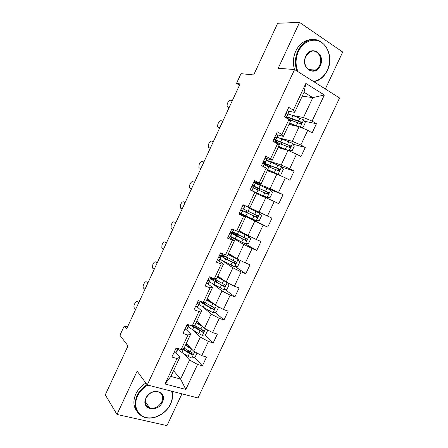 <?xml version="1.0" encoding="UTF-8"?>
<svg xmlns="http://www.w3.org/2000/svg" width="448" height="448" viewBox="0 0 448 448"><rect width="100%" height="100%" fill="white"/><g stroke="black" fill="none" stroke-linecap="round" stroke-linejoin="round"><path stroke-width="0.67" d="M325.326 88.995L342.714 52.041L299.555 22.4L277.67 23.268L253.697 74.945L241.018 73.662L236.488 83.446L239.484 85.187M197.994 397.964L339.556 98L294.577 69.535L147.241 384.95L197.994 397.964M147.241 384.95L137.127 371.168L116.973 414.445L166.986 425.6L181.922 393.842M116.973 414.445L105.286 394.834L128.01 345.862L119.924 335.289L124.264 325.909L126.633 328.849L240.078 83.916L236.488 83.446M302.243 96.146L312.81 97.63L304.063 92.254L294.644 112.347L293.356 110.085L288.747 107.369L284.334 116.805L288.96 119.47L281.938 134.462L277.278 131.869L272.882 141.266L277.553 143.808L270.558 158.738L265.86 156.274L261.475 165.631L266.196 168.05L259.23 182.918L254.481 180.572L250.118 189.896L254.884 192.192L247.946 206.998L243.152 204.781L238.806 214.06L243.617 216.238L236.706 230.983L231.868 228.883L227.539 238.134L232.394 240.184L225.512 254.873L220.629 252.896L216.317 262.102L221.217 264.04L214.362 278.667L209.434 276.808L205.139 285.981L210.084 287.795L203.258 302.372L198.285 300.625L194.012 309.764L198.996 311.461L192.198 325.976L187.18 324.352L182.924 333.446L187.953 335.031L181.177 349.485L176.12 347.978L171.881 357.039L176.954 358.506L165.015 383.981L185.819 389.424L180.617 379.07L189.56 360.03L183.512 353.472M293.356 110.085L305.861 83.406L324.369 94.987L312.077 121.106L316.462 123.687L304.422 121.268M185.819 389.424L197.568 364.454L202.395 365.848L206.539 357.056L201.723 355.617L208.393 341.449L213.181 342.955L217.342 334.124L212.565 332.578L219.262 318.354L224.006 319.973L228.183 311.108L223.451 309.45L230.171 295.17L234.875 296.901L239.07 288.002L234.377 286.227L241.125 271.897L245.784 273.734L249.995 264.802L245.347 262.92L252.118 248.528L256.738 250.482L260.966 241.511L256.357 239.518L263.161 225.07L267.736 227.136L271.975 218.131L267.417 216.02L274.243 201.516L278.774 203.7L283.035 194.662L278.516 192.433L285.365 177.873L289.856 180.169L294.134 171.097L289.66 168.75L296.537 154.129L300.983 156.548L305.278 147.437L300.849 144.978L307.754 130.301L312.155 132.832L316.462 123.687M288.96 119.47L290.31 121.593L283.388 136.366L276.965 134.758M288.96 124.471L299.163 126.683L292.298 141.31L280.37 138.242M283.388 136.366L281.938 134.462M307.754 130.301L299.163 126.683M300.849 144.978L292.298 141.31M277.553 143.808L279.065 145.578L272.171 160.289L265.048 158.004M278.107 147.627L288.008 150.433L281.17 165.004L266.347 160.171M272.171 160.289L270.558 158.738M296.537 154.129L288.008 150.433M289.66 168.75L281.17 165.004M266.196 168.05L267.87 169.467L260.999 184.122L254.1 181.39M267.294 170.694L276.898 174.087L270.082 188.597L255.567 182.823M260.999 184.122L259.23 182.918M285.365 177.873L276.898 174.087M278.516 192.433L270.082 188.597M254.884 192.192L256.715 193.262L249.872 207.855L247.946 206.998M256.519 193.676L265.832 197.652L259.045 212.106L249.911 207.777M274.243 201.516L265.832 197.652M267.417 216.02L259.045 212.106M236.706 230.983L238.79 231.498L245.605 216.961L239.014 213.623M239.193 213.237L254.806 221.122L248.046 235.519L239.204 230.614M245.605 216.961L243.617 216.238M263.161 225.07L254.806 221.122M256.357 239.518L248.046 235.519M225.512 254.873L227.752 255.046L234.539 240.565L228.166 236.796M230.518 236.684L243.83 244.496L237.093 258.838L228.542 253.366M234.539 240.565L232.394 240.184M252.118 248.528L243.83 244.496M245.347 262.92L237.093 258.838M214.362 278.667L216.754 278.499L223.518 264.079L217.767 260.154M221.609 260.176L232.887 267.786L226.178 282.072L217.913 276.03M223.518 264.079L221.217 264.04M241.125 271.897L232.887 267.786M234.377 286.227L226.178 282.072M203.258 302.372L205.806 301.868L212.537 287.498L207.659 283.696M213.265 284.278L221.995 290.982L215.309 305.211L207.329 298.609M212.537 287.498L210.084 287.795M230.171 295.17L221.995 290.982M223.451 309.45L215.309 305.211M192.198 325.976L194.897 325.136L201.606 310.828L197.165 306.914M203.638 307.591L211.142 314.087L204.484 328.261L196.784 321.104M201.606 310.828L198.996 311.461M219.262 318.354L211.142 314.087M212.565 332.578L204.484 328.261M181.177 349.485L184.027 348.32L190.708 334.062L186.553 329.935M193.659 330.624L200.329 337.103L193.698 351.221L186.284 343.51M190.708 334.062L187.953 335.031M208.393 341.449L200.329 337.103M201.723 355.617L193.698 351.221M165.015 383.981L170.85 376.426L179.861 357.207L175.907 352.817M173.544 370.686L180.617 379.07L170.85 376.426M179.861 357.207L176.954 358.506M197.568 364.454L189.56 360.03M299.555 22.4L278.191 68.27L294.577 69.535M127.534 326.906L124.264 325.909M294.644 112.347L288.607 111.233M300.754 127.355L303.156 127.254L305.278 122.746L303.593 119.84L292.981 115.506L303.47 117.527L312.81 97.63L324.369 94.987M304.063 92.254L305.861 83.406M312.077 121.106L303.47 117.527M202.395 365.848L194.454 357.442M192.433 353.002L191.162 353.948L187.678 350.28M213.181 342.955L204.708 334.897M199.741 330.176L195.401 326.049M224.006 319.973L214.939 312.262M207.166 305.654L205.442 304.181M234.875 296.901L225.137 289.537M245.784 273.734L235.267 266.722M235.603 234.36L235.956 233.598M256.738 250.482L245.123 243.712M244.58 215.197L244.418 215.55L239.215 213.192M246.014 212.145L246.725 210.622M248.086 207.721L248.338 207.172M267.736 227.136L244.474 215.426M258.849 184.744L255.606 183.114M256.698 189.336L257.27 188.126M283.035 194.662L264.186 187.113M267.546 166.191L267.758 165.738M294.134 171.097L281.719 166.992M305.278 147.437L293.087 144.222M173.874 352.778L175.941 352.772L178.125 348.578M135.71 309.243L134.35 307.978C133.784 307.104 133.801 305.922 134.406 304.433L134.994 303.173C135.772 301.706 136.573 301.224 137.39 301.734L138.662 302.876M177.626 348.426L176.702 348.382C175.566 348.886 175.33 349.474 176.002 350.157L177.246 349.983L178.086 348.566M136.926 306.617L137.446 305.497M191.856 349.311L185.427 345.33M190.327 347.721L185.668 344.82M197.025 353.041L195.009 357.33L191.699 358.008L188.065 356.334L181.905 352.458L177.789 349.283M186.183 343.728L186.833 344.91L186.278 345.206M182.19 349.07L192.08 354.922C193.362 354.614 193.586 354.015 192.746 353.13L184.145 348.074M192.08 354.922L191.162 353.948L182.862 348.796M147.834 385.101C143.231 387.766 139.804 391.429 137.553 396.088C133.067 405.552 137.217 415.621 146.098 417.525C154.918 419.569 166.174 413.258 170.408 404.102C172.474 399.571 172.866 395.27 171.584 391.194M171.998 391.3C173.096 395.332 172.642 399.554 170.621 403.967C166.18 413.941 153.294 420.577 144.234 417.284C135.514 413.37 133.095 406.19 136.976 395.752C139.199 391.138 142.57 387.47 147.09 384.742M145.958 398.138C150.903 386.764 168.039 391.194 162.383 402.147C157.657 413.308 140.358 409.338 145.958 398.138M145.298 401.638L149.766 408.066C154.851 408.951 158.866 406.868 161.812 401.811C163.694 396.704 162.389 393.316 157.886 391.642C152.93 390.97 149.038 393.092 146.199 398.003C144.368 402.942 145.561 406.297 149.766 408.066L149.75 408.061M136.741 411.085C133.286 406.28 132.972 400.596 135.8 394.027C138.012 389.441 141.366 385.79 145.869 383.079M313.359 81.424C319.379 80.472 324.01 76.765 327.247 70.291C331.845 60.665 329.37 47.729 321.698 42.56C314.093 37.246 303.05 41.334 298.424 51.419C295.428 58.358 295.294 65.122 298.015 71.714M296.996 71.07C294.594 64.518 294.857 57.887 297.78 51.167C299.835 46.866 302.691 43.674 306.348 41.586C321.098 32.57 335.972 54.079 327.303 70.498C325.024 75.214 321.821 78.574 317.688 80.573L313.908 81.771M305.799 56.246C311.102 44.1 326.11 54.242 320.208 65.682C315.129 77.644 299.93 68.006 305.799 56.246M319.575 65.436C323.568 57.798 316.73 47.97 309.988 51.957L305.883 56.47C301.941 64.148 308.683 73.724 315.241 70.056C317.1 69.115 318.545 67.575 319.575 65.436M294.515 69.53C292.662 63.358 293.082 57.215 295.775 51.106C297.819 46.827 300.664 43.646 304.304 41.569C307.02 40.085 309.809 39.446 312.676 39.654M184.671 329.717L186.682 329.829L188.899 325.562M144.928 289.352L143.478 288.103C142.94 287.252 142.962 286.11 143.55 284.676L144.138 283.405C144.928 281.926 145.74 281.422 146.574 281.893L147.885 282.962M189.017 324.946L187.432 325.321C186.346 325.847 186.133 326.441 186.794 327.107L187.992 327.029L188.95 325.058M146.143 286.714L146.664 285.594M195.507 306.561L197.467 306.802L199.522 302.277M154.168 269.394L152.634 268.167L152.729 264.846L153.322 263.575C154.112 262.086 154.935 261.559 155.792 261.985L157.136 262.982M200.211 301.302L199.612 302.215L198.212 302.176C197.176 302.719 196.98 303.318 197.63 303.968L198.783 303.99L199.545 302.82L198.246 305.598M155.394 266.75L155.915 265.625M202.961 326.844L196.017 322.745M201.438 325.427L196.213 322.319M207.099 329.655L207.682 330.361L205.638 334.723L202.345 335.345L198.705 333.665L188.278 326.889M193.088 325.696L195.569 326.01M191.66 325.802L202.81 332.242C204.036 331.89 204.238 331.285 203.403 330.434L194.382 325.298M196.319 322.101L196.913 322.739M196.526 321.653L197.439 321.709M203.05 330.282L201.606 331.257L192.668 325.83M214.267 304.349L206.64 300.076M212.85 303.178L206.802 299.734M217.202 306.197L218.361 307.647L216.306 312.021L213.035 312.592L209.39 310.906L198.811 304.405M204.232 303.946L206.007 304.024L206.298 303.391M200.021 301.594L204.383 304.511L213.578 309.478C214.749 309.075 214.928 308.47 214.11 307.647L204.21 302.182M206.814 299.712L208.04 299.678L208.202 299.331M213.696 307.474L212.61 308.655L212.268 308.549L205.307 304.584L201.074 301.605M206.388 283.321L208.292 283.679L210.274 279.916L209.782 279.07M163.442 249.368L161.823 248.17L161.941 244.95L162.529 243.673C163.324 242.178 164.164 241.623 165.043 242.01L166.426 242.934M211.07 278.214L210.448 279.076L209.031 278.942C208.046 279.502 207.872 280.101 208.505 280.739L209.614 280.857L210.246 279.978L208.942 282.761M164.674 246.714L165.194 245.588M217.314 259.986L219.162 260.473L219.677 259.84L221.004 257.001L219.638 255.718M172.749 229.275L171.041 228.105L171.175 224.991L171.769 223.709C172.57 222.208 173.421 221.626 174.322 221.967L175.739 222.818M221.81 255.276L222.561 253.68L221.323 255.847L219.901 255.618C218.966 256.189 218.809 256.788 219.419 257.421L220.489 257.639L220.987 257.04L219.677 259.84M173.981 226.615L174.507 225.478M228.278 236.555L230.07 237.171L230.451 236.83L231.778 233.996L230.11 232.831M182.09 209.115L180.292 207.973L180.449 204.966L181.042 203.678C181.849 202.166 182.711 201.555 183.635 201.858L185.086 202.636M231.801 229.029L233.626 229.65M232.607 232.221L233.783 229.718L232.596 232.243L232.243 232.529L230.821 232.198C229.93 232.781 229.785 233.386 230.378 234.013L231.403 234.326L231.767 234.018L230.451 236.83M183.322 206.444L183.848 205.307M225.91 281.87L217.308 277.323M224.79 281.053L217.431 277.06M227.444 282.71L229.079 284.844L227.013 289.24L223.765 289.755L209.378 281.831M210.526 278.97L224.386 286.614C225.501 286.177 225.658 285.566 224.851 284.777L212.257 277.878M224.37 284.564L223.39 285.869L222.975 285.751L215.936 281.915C212.666 280.095 211.042 278.891 211.058 278.309L213.069 278.398M219.985 259.179L234.539 266.823L237.765 266.364L239.837 261.957L238 259.459L228.015 254.481M238 259.459L228.099 254.302M220.147 255.601L225.742 258.95L235.234 263.665C236.292 263.194 236.426 262.578 235.637 261.817L222.102 254.666M221.794 255.293L225.277 256.508M226.89 257.365L224.218 256.424L223.692 257.55M235.06 261.554L234.203 262.987L233.722 262.87L226.604 259.162C223.294 257.41 221.614 256.312 221.564 255.875L224.218 256.424M230.636 236.432L245.353 243.807L248.562 243.404L250.639 238.98L248.825 236.415L238.526 231.431M248.825 236.415L238.812 231.454M239.159 230.709L239.826 230.961M230.272 232.568L236.482 236.04L246.114 240.621C247.122 240.122 247.24 239.506 246.462 238.762L232.758 231.907M230.395 232.439L235.698 234.153M236.068 233.654L236.247 234.248L238.162 235.435L234.657 234.147L234.354 234.791M245.756 238.437L245.062 240.016L244.507 239.898L232.109 233.358L234.657 234.147M241.326 213.606L256.206 220.707L259.398 220.354L261.486 215.914L259.694 213.282L248.097 207.698M259.694 213.282L248.102 207.682M241.035 210.011L257.034 217.482C257.998 216.966 258.093 216.345 257.331 215.622L243.454 209.059M241.024 209.938L246.036 212.089M246.49 211.221L246.54 212.285L248.545 213.293L245.056 211.949M256.379 215.18C257.023 215.953 256.878 216.541 255.948 216.95L245.134 211.792M256.631 187.253L256.458 187.617L259.767 189.358L257.667 188.546L256.749 189.358M252.062 190.831L267.103 197.512L270.273 197.215L272.367 192.758L270.603 190.058L255.506 183.327M267.103 197.512L250.309 189.986M256.558 193.172L257.695 193.782L256.659 193.379M253.366 187.891L267.988 194.258C268.906 193.721 268.99 193.099 268.246 192.394L252.33 185.433M252.286 185.494L257.421 188.205M256.458 187.617L254.139 186.312L267.042 191.901C267.904 192.618 267.848 193.245 266.874 193.794L267.988 194.258M267.714 169.803L278.046 174.222L281.193 173.986L283.298 169.506L281.557 166.74L266.291 160.294M278.046 174.222L267.775 169.674M264.146 164.875L278.986 170.94C279.86 170.386 279.933 169.764 279.199 169.075L263.178 162.607M264.41 163.845L267.91 165.822M267.417 164.231L267.019 165.082L264.807 163.531L277.962 168.655C278.807 169.344 278.768 169.977 277.838 170.542L278.986 170.94M267.019 165.082L270.228 167.048L268.268 166.494M288.859 150.802L292.152 150.668L294.263 146.171L292.555 143.338L277.122 137.172M287.319 150.237L278.572 146.63M289.027 150.847L278.678 146.412M274.966 141.77L290.018 147.526C290.853 146.961 290.914 146.339 290.192 145.662L275.251 139.849M275.173 141.327L276.836 142.369M278.247 141.12L277.614 142.464C276.091 141.529 275.391 140.924 275.514 140.661C275.918 140.353 277.883 140.89 281.406 142.279L288.921 145.32C289.755 145.986 289.727 146.619 288.837 147.207L290.018 147.526M277.614 142.464L278.382 142.934M239.288 213.035L241.27 213.73L242.592 210.902L241.058 210.095M191.458 188.882L189.577 187.779L189.75 184.867L190.344 183.579C191.156 182.056 192.03 181.423 192.976 181.681L194.466 182.386M242.822 205.481L244.748 206.304L242.866 205.386M243.426 209.121L244.748 206.304L243.421 209.126L241.78 208.684C240.94 209.278 240.806 209.888 241.382 210.504L242.586 210.907L241.27 213.73M192.696 186.206L193.228 185.063M250.337 189.426L252.129 190.54L250.163 189.801M200.861 168.588L199.343 167.927L200.827 168.65M253.893 181.838L255.612 183.103L254.29 185.92L252.795 185.08C251.994 185.685 251.871 186.295 252.431 186.911L253.45 187.723L252.129 190.54L253.45 187.723M203.879 162.064L202.35 161.431C201.382 161.218 200.491 161.879 199.679 163.414L199.08 164.707L198.89 167.518L199.343 167.927M252.454 185.293L254.285 185.937L255.612 183.103M202.104 165.9L202.63 164.758M210.291 148.221L208.74 147.638L210.213 148.394M265.003 158.099L266.61 159.141L266.532 159.779L265.199 162.63L265.261 162.019L263.855 161.386C263.088 161.991 262.982 162.602 263.525 163.218L264.41 163.839L263.346 166.589L264.359 164.416M213.321 141.68L211.758 141.12C210.767 140.946 209.866 141.635 209.048 143.175L208.443 144.474L208.242 147.196L208.74 147.638M263.194 162.238L265.188 162.658L266.532 159.779M211.54 145.522L212.072 144.374M219.755 127.786L218.165 127.277L219.621 128.072M276.158 134.271L277.71 135.442L277.491 136.377L276.153 139.244L276.354 138.331L274.966 137.592C274.232 138.202 274.131 138.818 274.658 139.434L275.498 140.157L274.73 142.274L275.307 141.036M222.796 121.218L221.194 120.736C220.181 120.607 219.268 121.324 218.445 122.875L217.84 124.18L217.622 126.806L218.165 127.277M274.45 139.216L276.13 139.283L277.491 136.377M221.01 125.082L221.542 123.928M229.253 107.279L227.623 106.842L229.068 107.682M287.358 110.342L288.848 111.647L288.49 112.885L287.146 115.763L287.493 114.548L286.698 113.719L286.121 113.702C285.421 114.318 285.331 114.934 285.835 115.556L286.63 116.385L286.3 117.561M232.305 100.694L230.664 100.279C229.628 100.201 228.698 100.94 227.875 102.502L227.265 103.813L227.035 106.355L227.623 106.842M286.462 116.066L287.118 115.825L288.49 112.885M230.513 104.563L231.045 103.41M292.359 119L292.555 119.437L292.001 120.613M288.977 119.493L301.09 124.029C301.89 123.452 301.941 122.83 301.235 122.158L291.648 118.356L292.981 115.506L287.991 113.96M298.368 126.51L289.621 123.066M296.783 126.168L289.481 123.368M291.648 118.356L286.524 116.76M286.238 117.902L286.266 117.706C286.742 117.242 288.758 117.667 292.326 118.989L299.919 121.89L300.49 123.138M290.08 124.712L290.444 123.738M138.975 302.198L137.39 301.734M178.119 348.572L176.982 351.002M177.246 349.983L175.941 352.772M175.588 349.698L176.002 350.157M191.783 357.991L194.706 351.775M181.905 352.458L183.193 349.72M190.176 351.837L191.47 349.076M188.065 356.334L189.358 353.578M190.982 353.875L191.923 354.872M148.148 282.391L146.574 281.893M188.888 325.578L187.594 328.345M187.992 327.029L186.682 329.829M188.978 324.929L188.821 325.259M186.407 326.732L186.794 327.107M157.349 262.522L155.792 261.985M198.783 303.99L197.467 306.802M200.066 301.252L199.612 302.215M197.288 303.677L197.63 303.968M202.429 335.328L205.498 328.804M194.404 325.31L194.113 325.926M192.478 329.907L193.771 327.158M200.827 329.146L202.126 326.379M198.705 333.665L200.004 330.893M201.606 331.257L202.586 332.181M213.119 312.581L216.328 305.743M205.201 302.764L205.604 301.907M205.022 302.658L204.394 303.99M202.77 302.198L202.496 302.798M203.09 307.272L204.383 304.511M211.518 306.37L212.822 303.593M209.39 310.906L210.694 308.129M212.268 308.549L213.282 309.406M166.583 242.586L165.043 242.01M209.614 280.857L208.292 283.679M211.198 277.474L210.448 279.076M208.225 280.526L208.505 280.739M175.851 222.583L174.322 221.967M220.489 257.639L219.162 260.473M222.376 253.602L221.323 255.847M185.147 202.507L183.635 201.858M231.403 234.326L230.07 237.171M233.576 229.684L232.243 232.529M223.849 289.738L227.209 282.593M215.863 280.022L216.569 278.516M215.678 279.922L214.99 281.389M213.735 278.807L213.074 280.213M213.741 284.547L215.04 281.775M222.247 283.511L223.558 280.717M220.114 288.058L221.424 285.27M222.975 285.751L224.022 286.541M234.618 266.812L238.045 259.521M226.565 257.191L227.578 255.035M226.341 257.18L225.646 258.653M224.437 261.738L225.742 258.95M233.022 260.557L234.338 257.757M230.877 265.126L232.193 262.326M233.722 262.87L234.808 263.586M245.431 243.802L248.87 236.477M237.306 234.276L238.622 231.476M236.74 234.987L236.348 235.833M235.172 238.834L236.482 236.04M243.841 237.518L245.157 234.707M241.685 242.105L243.006 239.294M244.507 239.898L245.627 240.542M235.754 234.035L236.247 234.248M256.284 220.696L259.739 213.349M248.091 211.271L249.407 208.46M245.946 215.852L247.262 213.041M254.694 214.39L256.021 211.568M252.532 218.994L253.859 216.171M255.338 216.838L256.497 217.409M246.047 212.061L246.54 212.285M257.18 188.306L257.667 188.546M267.182 197.501L270.648 190.126M258.916 188.177L260.238 185.36M258.692 188.154L258.468 188.63M256.547 192.735L256.39 193.071M256.76 192.774L258.082 189.958M265.597 191.173L266.924 188.339M263.424 195.793L264.757 192.959M267.042 191.901L268.246 192.394M267.557 166.163L267.859 166.32M278.124 174.216L281.602 166.813M269.786 164.993L271.113 162.165M269.517 165.06L268.99 166.186M267.742 169.355L268.946 166.779M276.539 167.86L277.872 165.015M274.361 172.502L275.694 169.658M277.962 168.655L279.199 169.075M289.106 150.842L292.6 143.41M280.694 141.719L282.027 138.88M280.386 141.882L279.658 143.433M278.953 145.443L279.854 143.511M287.521 144.463L288.865 141.607M285.337 149.122L286.675 146.266M288.921 145.32L290.192 145.662M194.471 182.37L192.976 181.681M242.362 210.924L241.024 213.78M244.546 206.259L243.208 209.115M253.366 187.426L252.022 190.294M255.556 182.745L254.212 185.618M264.41 163.839L263.166 166.494M266.61 159.141L265.261 162.019M275.498 140.157L274.551 142.178M277.71 135.442L276.354 138.331M275.229 137.53L275.514 137.603M286.63 116.385L285.986 117.757M288.848 111.647L287.493 114.548M286.306 113.641L286.698 113.719M300.244 127.137L303.638 119.913M289.117 117.914L288.512 119.213M291.295 118.608L290.601 120.081M290.203 121.43L290.802 120.154M298.553 120.971L299.897 118.104M296.358 125.647L297.702 122.78M299.919 121.89L301.235 122.158M186.598 345.408L186.816 344.949M304.304 41.569L306.348 41.586M315.241 70.056L308.414 69.546M201.863 331.346L202.81 332.242M212.61 308.655L213.578 309.478M218.4 277.592L218.82 276.69M216.283 282.106L216.972 280.627M223.39 285.869L224.386 286.614M229.079 254.811L229.477 253.966M226.951 259.347L227.69 257.779M234.203 262.987L235.234 263.665M239.798 231.946L240.173 231.151M237.664 236.494L238.162 235.441M245.062 240.016L246.114 240.621M235.782 233.974L236.13 234.125M255.948 216.95L257.034 217.482M246.081 211.999L246.411 212.15M259.767 189.353L260.047 188.759M257.695 193.782L257.902 193.346M270.234 167.037L270.889 165.637M268.346 171.069L268.733 170.24M281.042 143.993L281.775 142.43M279.194 147.935L279.608 147.05M300.059 123.81L301.09 124.029"/></g></svg>

